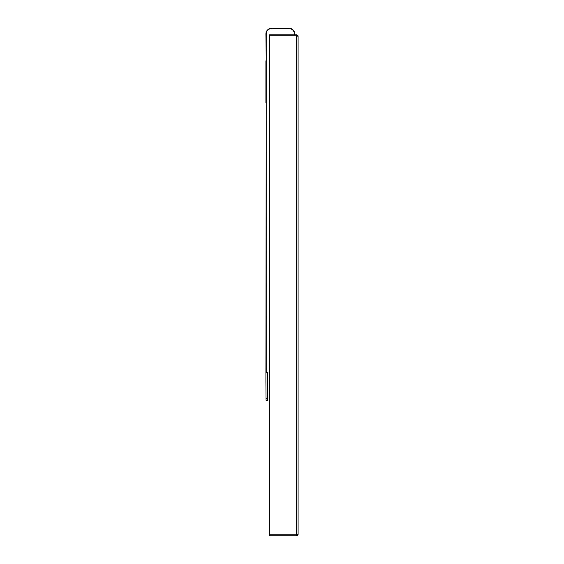 <?xml version="1.0" encoding="UTF-8"?>
<svg xmlns="http://www.w3.org/2000/svg" width="564" height="564" viewBox="0 0 564 564"><rect width="100%" height="100%" fill="white"/><g stroke="black" fill="none" stroke-linecap="round" stroke-linejoin="round"><path stroke-width="0.85" d="M298.095 80.469L298.095 510.928M298.081 534.475L297.63 535.384L296.593 535.8L297.806 535.18L298.095 534.298L298.095 36.307L296.593 34.806L297.961 35.687M297.714 35.306L298.095 36.307L296.593 34.806L296.593 35.807L298.095 36.307L298.095 37.309M297.968 35.701L298.081 36.11M297.63 535.384L298.095 534.298L296.593 534.799L296.593 535.8L269.536 535.8L269.536 34.806L296.593 34.806L297.806 35.419L298.095 36.307L297.813 35.433M266.208 102.986L265.905 381.208L266.053 400.25L267.562 400.25L267.562 372.691L266.208 372.691L266.208 34.009A5.513 5.513 0 0 1 271.714 28.503L288.923 28.503A5.513 5.513 0 0 1 294.436 34.009L294.436 34.806M266.208 60.82L265.905 34.009A5.809 5.809 0 0 1 271.714 28.2L288.923 28.2A5.809 5.809 0 0 1 294.739 34.009L294.739 34.806M265.905 102.986L265.905 60.82M269.536 35.807L296.593 35.807L296.593 534.799L269.536 534.799M267.562 398.741L266.053 398.741M297.82 535.165L298.095 534.298"/></g></svg>
